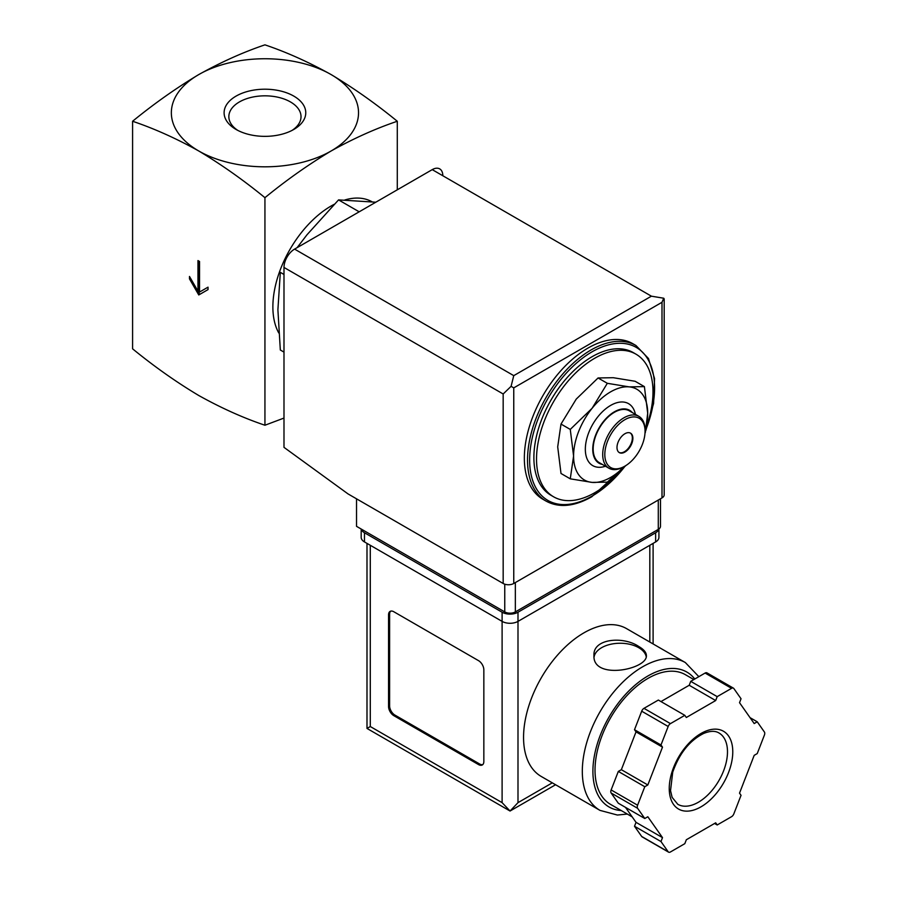 <?xml version="1.0" encoding="UTF-8"?>
<svg xmlns="http://www.w3.org/2000/svg" width="897" height="897" viewBox="0 0 897 897"><rect width="100%" height="100%" fill="white"/><g stroke="black" fill="none" stroke-linecap="round" stroke-linejoin="round"><path stroke-width="1.35" d="M132.588 121.263C154.25 128.574 176.317 138.474 198.764 150.988A93.591 54.033 180 0 1 198.764 74.574C176.317 87.984 154.262 103.547 132.588 121.263L132.588 348.821C154.262 366.548 176.317 382.111 198.764 395.51C221.211 408.023 243.266 417.935 264.94 425.234L264.94 197.676C286.603 179.961 308.669 164.398 331.116 150.988A93.591 54.033 180 0 1 198.764 150.988C221.2 164.398 243.255 179.961 264.94 197.676M199.549 261.487L197.968 260.567L197.968 291.133L189.491 276.455L189.491 278.9L198.764 294.956L208.026 289.608L208.026 287.163L199.549 292.052L199.549 261.487M644.394 386.618L635.121 381.27L613.29 377.704L598.064 377.962L576.233 399.109L561.006 424.068L557.699 446.863L561.006 473.481L570.268 478.83L573.587 456.035L570.268 429.416L592.11 408.27L607.325 383.311L629.167 386.876L644.394 386.618L647.701 413.237L645.291 432.702M283.99 274.471L280.324 272.352L277.902 309.779L280.324 349.998L283.99 352.117M375.809 202.206L338.55 199.896L359.181 211.804M338.55 199.896L307.021 234.734L297.12 247.639M237.84 130.424A36.082 20.833 180 0 1 228.858 117.126A36.082 20.833 180 0 1 250.756 97.504A36.082 20.833 180 0 1 290.449 101.933A36.082 20.833 180 0 1 301.011 117.126A36.082 20.833 180 0 1 292.03 130.424M293.812 96.114A40.836 23.58 180 0 1 293.812 129.448A40.836 23.58 180 0 1 236.057 129.448A40.836 23.58 180 0 1 236.057 96.114A40.836 23.58 180 0 1 293.812 96.114M331.116 74.574A93.591 54.033 180 0 1 331.116 150.988C353.553 138.486 375.608 128.574 397.293 121.263C375.619 103.547 353.564 87.984 331.116 74.574C308.669 62.072 286.614 52.161 264.94 44.85C243.266 52.161 221.211 62.061 198.764 74.574A93.591 54.033 180 0 1 331.116 74.574M397.293 121.263L397.293 189.805M283.99 418.069L264.94 425.234M278.776 332.966A82.356 47.552 -60 0 1 334.177 204.337M344.863 199.964A82.356 47.552 -60 0 1 372.031 201.78M622.664 468.369A82.356 47.552 -60 0 1 594.756 492.711A82.356 47.552 -60 0 1 553.584 496.792A82.356 47.552 -60 0 1 553.584 401.688A82.356 47.552 -60 0 1 635.939 354.147A82.356 47.552 -60 0 1 646.692 425.907M553.584 496.792L550.937 495.256A82.356 47.552 -60 0 1 550.937 400.163A82.356 47.552 -60 0 1 633.293 352.611L635.939 354.147M546.127 501.131L542.954 499.304A89.846 51.869 -60 0 1 542.954 395.555A89.846 51.869 -60 0 1 632.8 343.686L635.973 345.513A89.846 51.869 -60 0 0 546.127 397.393A89.846 51.869 -60 0 0 546.127 501.131C559.022 508.094 574.248 506.637 591.796 496.759L625.96 465.498M624.637 466.272L607.325 482.138L592.11 482.395L570.268 478.83M561.006 424.068L570.268 429.416M598.064 377.962L607.325 383.311M630.277 433.016A11.235 6.481 -60 0 1 631.667 442.098A11.235 6.481 -60 0 1 624.402 451.752A11.235 6.481 -60 0 1 619.065 452.447M624.929 452.054A11.235 6.481 -60 0 1 619.322 452.615A11.235 6.481 -60 0 1 619.322 439.642A11.235 6.481 -60 0 1 630.546 433.161A11.235 6.481 -60 0 1 632.273 442.165A11.235 6.481 -60 0 1 624.929 452.054M623.875 466.732L624.94 466.115A28.446 16.426 -60 0 1 604.813 454.499A28.446 16.426 -60 0 1 624.929 419.661A28.446 16.426 -60 0 1 645.055 431.278A28.446 16.426 -60 0 1 624.94 466.115A28.446 16.426 -60 0 1 624.929 466.115L623.875 466.732A29.949 17.29 -60 0 1 608.906 468.212A29.949 17.29 -60 0 1 608.906 433.632A29.949 17.29 -60 0 1 638.855 416.343A29.949 17.29 -60 0 1 645.055 430.044L645.055 431.278M608.906 468.212L599.375 462.706A29.949 17.29 -60 0 1 599.375 428.127A29.949 17.29 -60 0 1 629.324 410.837L638.855 416.343M602.38 464.444A30.543 17.637 -60 0 1 599.073 427.959A30.543 17.637 -60 0 1 632.329 412.575M605.464 466.227A35.79 20.665 -60 0 1 585.393 447.211A35.79 20.665 -60 0 1 608.906 406.487A35.79 20.665 -60 0 1 635.412 414.358M624.413 466.406A52.407 30.263 -60 0 1 592.11 482.395A52.407 30.263 -60 0 1 573.587 456.035A52.407 30.263 -60 0 1 592.11 408.27A52.407 30.263 -60 0 1 629.167 386.876A52.407 30.263 -60 0 1 647.701 413.237A52.407 30.263 -60 0 1 645.055 430.65M197.968 291.133L199.022 290.516L199.022 261.173M189.491 278.9L190.556 278.294L199.818 294.339M208.026 287.163L200.614 291.435M356.524 498.822L356.524 526.337L504.753 611.911A7.49 4.328 0 0 0 515.349 611.911L658.286 529.387A7.49 4.328 0 0 0 660.484 526.337L660.484 498.777M513.757 375.641L651.401 296.178L663.713 298.219L661.997 302.289L513.757 387.874L511.088 386.327L513.757 375.641L294.586 249.108A14.969 8.645 120 0 0 283.99 267.441L283.99 447.356L348.058 493.933L503.172 583.487A7.49 4.328 0 0 0 513.757 583.487L661.997 497.902A7.49 4.328 0 0 0 664.184 494.852L664.184 298.981M294.586 249.108L432.231 169.634A14.969 8.645 120 0 1 442.815 175.745M663.713 298.219L664.217 298.981M511.088 386.327L503.172 393.985L503.172 583.487M626.577 628.629A85.35 49.279 120 0 0 541.227 677.908A85.35 49.279 120 0 0 541.227 776.454L599.992 810.383A85.35 49.279 -60 0 1 599.992 711.826A85.35 49.279 -60 0 1 685.342 662.558L626.577 628.629M638.698 646.457C623.639 636.04 592.839 638.339 593.96 655.449C592.368 680.576 647.948 669.375 646.378 655.449C646.232 652.298 643.676 649.293 638.698 646.457M625.512 807.378L636.029 822.347L634.504 826.26L641.691 836.475A3.745 2.164 120 0 0 642.106 836.867L668.579 852.15A3.745 2.164 120 0 0 670.451 851.959L684.815 843.673L686.34 839.749L715.683 822.818L717.196 824.971L731.571 816.685A3.745 2.164 120 0 0 733.858 813.826L741.045 795.314L739.52 793.15L754.198 755.341L757.236 753.581L764.412 735.069A3.745 2.164 120 0 0 764.412 732.019L757.236 721.793L754.198 723.554L739.52 702.676L741.045 698.763L733.858 688.548A3.745 2.164 120 0 0 733.443 688.156A3.745 2.164 120 0 0 731.571 688.335L717.196 696.633L715.683 700.546L686.34 717.488L684.815 715.335L670.451 723.621A3.745 2.164 120 0 0 668.164 726.48L660.977 744.992L662.502 747.145L647.825 784.965L644.786 786.714L637.599 805.226A3.745 2.164 120 0 0 637.599 808.287L644.786 818.501L647.825 816.752L662.502 837.63L660.977 841.543L668.164 851.758A3.745 2.164 120 0 0 668.579 852.15M684.815 715.335L658.353 700.052L643.979 708.338A3.745 2.164 120 0 0 641.691 711.198L634.504 729.71L636.029 731.862L628.696 750.778L621.352 769.682L618.313 771.431L611.137 789.943A3.745 2.164 120 0 0 611.137 793.004L618.313 803.219L644.786 818.501M733.443 688.156L706.971 672.873A3.745 2.164 120 0 0 705.098 673.053L690.735 681.35L689.21 685.263L660.977 701.566M555.579 784.74L510.057 811.023L366.996 728.431L370.293 726.536L502.107 802.647L510.057 811.023L517.995 802.647L552.294 782.846M483.842 669.835A7.49 4.328 -120 0 0 478.55 660.663L393.85 611.765A7.49 4.328 -120 0 0 390.105 611.395A7.49 4.328 -120 0 0 388.558 614.815L388.558 706.511A7.49 4.328 -120 0 0 393.85 715.683L478.55 764.592A7.49 4.328 -120 0 0 482.294 764.962A7.49 4.328 -120 0 0 483.842 761.531L483.842 669.835M361.289 529.084A11.235 6.481 0 0 0 364.462 532.751L502.107 612.225A11.235 6.481 0 0 0 517.995 612.225L655.64 532.751A11.235 6.481 0 0 0 658.824 529.039M361.177 529.017L361.177 537.337A11.235 6.481 0 0 0 364.462 541.923L502.107 621.386A11.235 6.481 0 0 0 517.995 621.386L655.64 541.923A11.235 6.481 0 0 0 658.925 537.337L658.925 528.961M632.172 816.864L610.532 804.362A74.866 43.224 -60 0 1 610.532 717.914A74.866 43.224 -60 0 1 685.398 674.69L693.841 679.556M714.573 823.457L717.196 824.971M634.504 826.26L660.977 841.543M636.029 822.347L662.502 837.63M618.313 771.431L644.786 786.714M621.352 769.682L647.825 784.965M636.029 731.862L662.502 747.145M634.504 729.71L660.977 744.992M689.21 685.263L715.683 700.546M690.735 681.35L717.196 696.633M750.038 717.645L757.236 721.793M390.666 611.149A7.49 4.328 -120 0 0 389.612 614.21L389.612 705.905A7.49 4.328 -120 0 0 394.904 715.077L479.615 763.975A7.49 4.328 -120 0 0 482.788 764.592M646.221 656.727A26.204 15.126 0 0 0 638.698 647.679A26.204 15.126 0 0 0 611.216 644.158A26.204 15.126 0 0 0 594.072 657.041M625.276 465.913A88.343 51.006 -60 0 1 592.11 496.075A88.343 51.006 -60 0 1 530.598 446.874A88.343 51.006 -60 0 1 613.57 343.798A88.343 51.006 -60 0 1 646.143 428.957M661.997 302.289L661.997 497.902M513.757 387.874L513.757 583.487M503.172 393.985L283.99 267.441M651.401 296.178L432.231 169.634M658.286 529.387L658.286 500.044M504.753 611.911L504.753 584.182M515.349 611.911L515.349 582.568M370.293 726.536L370.293 545.286M502.107 802.647L502.107 612.225M655.64 541.923L655.64 532.751M364.462 541.923L364.462 532.751M517.995 802.647L517.995 612.225M649.82 642.039L649.82 545.286M621.217 810.54A77.86 44.951 -60 0 1 608.121 718.654A77.86 44.951 -60 0 1 694.771 679.018M641.691 836.475L668.164 851.758M611.137 793.004L637.599 808.287M611.137 789.943L637.599 805.226M641.691 711.198L668.164 726.48M643.979 708.338L670.451 723.621M705.098 673.053L731.571 688.335M698.359 802.243A41.184 23.771 -60 0 1 677.773 804.284L672.133 797.377L670.53 790.661L672.716 772.216C679.298 753.424 689.636 740.485 703.73 733.421C710.155 730.831 715.223 730.674 718.957 732.961A41.184 23.771 -60 0 1 725.269 765.96A41.184 23.771 -60 0 1 698.359 802.243M701.006 806.829A44.917 25.935 -60 0 1 673.501 767.697A44.917 25.935 -60 0 1 728.521 735.932A44.917 25.935 -60 0 1 701.006 806.829M389.612 614.21L388.558 614.815M389.612 705.905L388.558 706.511M394.904 715.077L393.85 715.683M479.615 763.975L478.55 764.592M645.784 430.638L653.588 403.538L654.552 378.601L648.486 358.52L635.973 345.513M653.106 643.945L653.106 543.38M366.996 728.431L366.996 543.38M698.853 676.663L685.342 662.558M599.992 810.383L617.383 815.037L627.317 814.061"/></g></svg>
